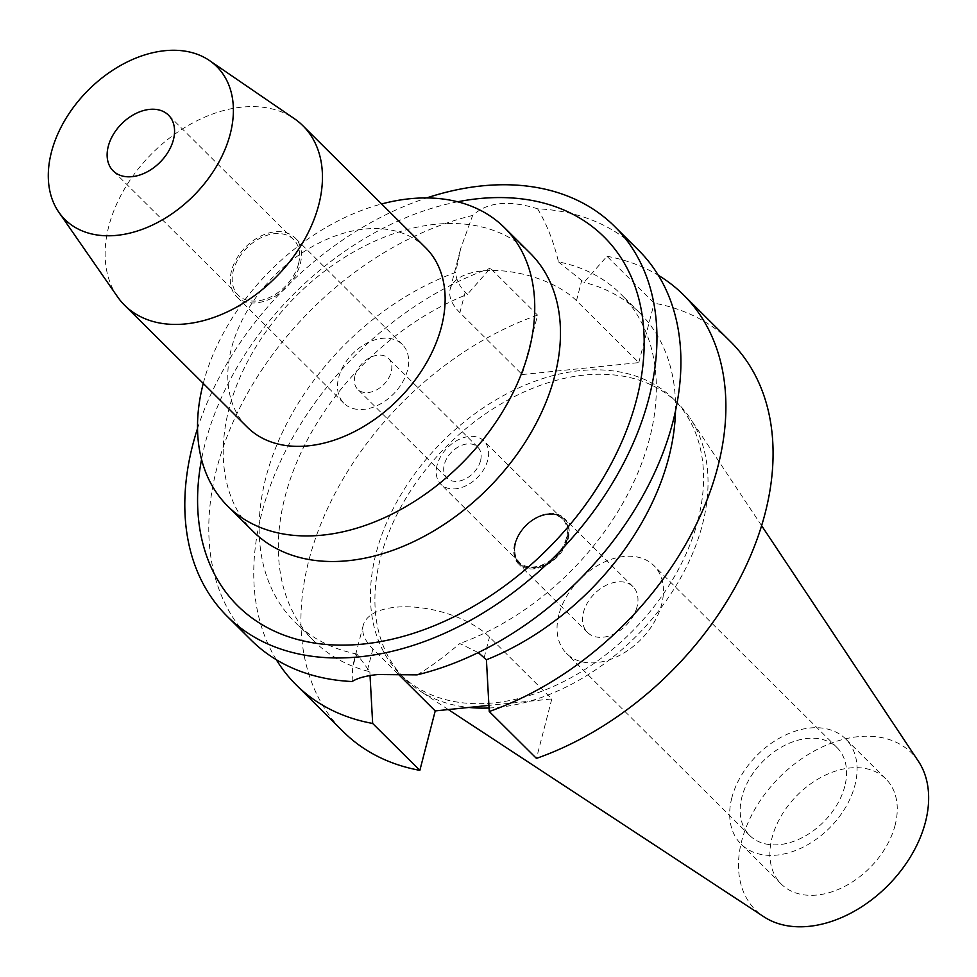 <?xml version="1.0" encoding="UTF-8"?>
<svg xmlns="http://www.w3.org/2000/svg" width="977" height="977" viewBox="0 0 977 977"><rect width="100%" height="100%" fill="white"/><g stroke="black" fill="none" stroke-linecap="round" stroke-linejoin="round"><path stroke-width="0.73" stroke-dasharray="4.88 3.66" d="M918.429 761.315A110.694 76.621 -45.2 0 0 823.745 746.269A110.694 76.621 -45.2 0 0 741.702 840.928A110.694 76.621 -45.2 0 0 763.904 916.792M489.05 707.995A193.898 134.203 -45.2 0 0 702.402 524.686A193.898 134.203 -45.2 0 0 690.128 418.254A193.898 134.203 -45.2 0 0 678.16 403.672A193.898 134.203 -45.2 0 0 512.681 397.48A193.898 134.203 -45.2 0 0 380.541 557.708A193.898 134.203 -45.2 0 0 404.783 678.734A193.898 134.203 -45.2 0 0 419.438 690.605A193.898 134.203 -45.2 0 0 468.96 707.446M895.115 825.186A74.154 51.329 134.8 0 1 844.58 886.469A74.154 51.329 134.8 0 1 781.295 884.1A74.154 51.329 134.8 0 1 772.025 837.814A74.154 51.329 134.8 0 1 822.561 776.544A74.154 51.329 134.8 0 1 885.846 778.901A74.154 51.329 134.8 0 1 895.115 825.186M731.822 797.867A74.154 51.329 -45.2 0 0 741.103 844.152A74.154 51.329 -45.2 0 0 804.389 846.522A74.154 51.329 -45.2 0 0 854.924 785.239A74.154 51.329 -45.2 0 0 845.655 738.954A74.154 51.329 -45.2 0 0 782.357 736.585A74.154 51.329 -45.2 0 0 731.822 797.867M844.787 786.277A61.942 42.878 134.8 0 1 802.569 837.46A61.942 42.878 134.8 0 1 749.713 835.494A61.942 42.878 134.8 0 1 741.958 796.829A61.942 42.878 134.8 0 1 784.177 745.646A61.942 42.878 134.8 0 1 837.045 747.613A61.942 42.878 134.8 0 1 844.787 786.277M558.844 614.838A61.942 42.878 -45.2 0 0 566.587 653.491A61.942 42.878 -45.2 0 0 619.455 655.469A61.942 42.878 -45.2 0 0 661.661 604.287A61.942 42.878 -45.2 0 0 653.918 565.622A61.942 42.878 -45.2 0 0 601.063 563.644A61.942 42.878 -45.2 0 0 558.844 614.838M637.041 606.815A32.278 22.349 134.8 0 1 615.046 633.487A32.278 22.349 134.8 0 1 587.495 632.449A32.278 22.349 134.8 0 1 583.464 612.31A32.278 22.349 134.8 0 1 605.459 585.638A32.278 22.349 134.8 0 1 633.011 586.664A32.278 22.349 134.8 0 1 637.041 606.815M514.684 543.945A32.278 22.349 -45.2 0 0 518.714 564.095A32.278 22.349 -45.2 0 0 546.265 565.121A32.278 22.349 -45.2 0 0 568.26 538.449A32.278 22.349 -45.2 0 0 564.23 518.298A32.278 22.349 -45.2 0 0 536.678 517.273A32.278 22.349 -45.2 0 0 514.684 543.945M567.539 538.522A31.411 21.738 134.8 0 1 546.143 564.474A31.411 21.738 134.8 0 1 519.337 563.473A31.411 21.738 134.8 0 1 515.404 543.871A31.411 21.738 134.8 0 1 536.813 517.92A31.411 21.738 134.8 0 1 563.619 518.921A31.411 21.738 134.8 0 1 567.539 538.522M514.964 543.432A31.411 21.738 -45.2 0 0 518.885 563.033A31.411 21.738 -45.2 0 0 545.691 564.034A31.411 21.738 -45.2 0 0 567.1 538.083A31.411 21.738 -45.2 0 0 563.167 518.482A31.411 21.738 -45.2 0 0 536.361 517.48A31.411 21.738 -45.2 0 0 514.964 543.432M566.367 538.156A30.531 21.14 134.8 0 1 545.557 563.387A30.531 21.14 134.8 0 1 519.495 562.41A30.531 21.14 134.8 0 1 515.685 543.359A30.531 21.14 134.8 0 1 536.495 518.128A30.531 21.14 134.8 0 1 562.557 519.092A30.531 21.14 134.8 0 1 566.367 538.156M437.073 465.235A30.531 21.14 -45.2 0 0 440.896 484.287A30.531 21.14 -45.2 0 0 466.957 485.264A30.531 21.14 -45.2 0 0 487.767 460.033A30.531 21.14 -45.2 0 0 483.945 440.969A30.531 21.14 -45.2 0 0 457.883 439.992A30.531 21.14 -45.2 0 0 437.073 465.235M480.525 460.778A21.812 15.095 134.8 0 1 465.663 478.791A21.812 15.095 134.8 0 1 447.039 478.095A21.812 15.095 134.8 0 1 444.315 464.49A21.812 15.095 134.8 0 1 459.178 446.465A21.812 15.095 134.8 0 1 477.79 447.161A21.812 15.095 134.8 0 1 480.525 460.778M354.993 375.705A21.812 15.095 -45.2 0 0 357.716 389.322A21.812 15.095 -45.2 0 0 376.328 390.018A21.812 15.095 -45.2 0 0 391.191 371.993A21.812 15.095 -45.2 0 0 388.467 358.376A21.812 15.095 -45.2 0 0 369.856 357.692A21.812 15.095 -45.2 0 0 354.993 375.705M407.482 370.32A41.437 28.687 134.8 0 1 379.247 404.563A41.437 28.687 134.8 0 1 343.88 403.245A41.437 28.687 134.8 0 1 338.701 377.378A41.437 28.687 134.8 0 1 366.937 343.135A41.437 28.687 134.8 0 1 402.304 344.454A41.437 28.687 134.8 0 1 407.482 370.32M231.512 270.849A41.437 28.687 -45.2 0 0 236.69 296.715A41.437 28.687 -45.2 0 0 272.058 298.034A41.437 28.687 -45.2 0 0 300.293 263.79A41.437 28.687 -45.2 0 0 295.115 237.924A41.437 28.687 -45.2 0 0 259.748 236.605A41.437 28.687 -45.2 0 0 231.512 270.849M298.486 263.973A39.263 27.173 134.8 0 1 271.728 296.422A39.263 27.173 134.8 0 1 238.229 295.164A39.263 27.173 134.8 0 1 233.32 270.666A39.263 27.173 134.8 0 1 260.077 238.217A39.263 27.173 134.8 0 1 293.576 239.475A39.263 27.173 134.8 0 1 298.486 263.973M117.484 296.739A126.509 87.564 134.8 0 1 108.789 226.285A126.509 87.564 134.8 0 1 188.268 125.447A126.509 87.564 134.8 0 1 294.407 118.718M425.642 247.731A126.509 87.564 -45.2 0 0 317.684 243.688A126.509 87.564 -45.2 0 0 231.476 348.227A126.509 87.564 -45.2 0 0 247.291 427.181M203.265 383.424A196.304 135.864 134.8 0 1 381.616 203.973M530.23 253.263A196.304 135.864 -45.2 0 0 362.699 246.998A196.304 135.864 -45.2 0 0 228.923 409.204A196.304 135.864 -45.2 0 0 253.47 531.732M457.639 201.787A259.955 179.927 -45.2 0 0 205.133 443.485A259.955 179.927 -45.2 0 0 201.543 459.446M197.525 428.5A274.818 190.21 134.8 0 1 426.656 197.94M638.579 250.246A274.818 190.21 -45.2 0 0 537.594 208.797C508.773 199.796 487.12 202.019 472.636 215.465A274.818 190.21 -45.2 0 0 216.76 468.569A274.818 190.21 -45.2 0 0 251.113 640.094M417.057 674.863C429.404 667.718 443.643 657.277 459.788 643.525L478.229 652.587M397.798 673.703L372.921 648.984A70.234 32.717 14.5 0 1 363.212 625.414A70.234 32.717 14.5 0 1 395.258 607.267A70.234 32.717 14.5 0 1 489.501 637.028L551.81 698.946L488.903 705.394M352.099 681.531L352.758 665.838L356.996 654.077L369.831 671.724A231.195 160.02 -45.2 0 1 313.947 641.034L294.761 621.958A231.195 160.02 134.8 0 1 265.854 477.668A231.195 160.02 134.8 0 1 455.697 272.424L460.643 248.671L472.636 215.465M537.594 208.797C546.741 224.038 553.715 241.734 558.49 261.885A231.195 160.02 134.8 0 1 620.713 293.992A231.195 160.02 134.8 0 1 649.632 438.294A231.195 160.02 134.8 0 1 459.788 643.525M313.947 641.034A231.195 160.02 -45.2 0 1 285.04 496.731A231.195 160.02 -45.2 0 1 467.433 294.321L465.211 292.111C459.3 286.176 456.125 279.617 455.697 272.424M522.207 374.57L638.787 362.614L576.479 300.696A70.234 32.717 -165.5 0 0 482.235 270.934A70.234 32.717 -165.5 0 0 450.202 289.082A70.234 32.717 -165.5 0 0 459.898 312.652L522.207 374.57L537.582 315.131L490.393 268.223L467.433 294.321M558.49 261.885L584.014 282.365L606.973 256.267L654.163 303.163A274.818 190.21 -45.2 0 1 730.735 341.84M356.996 654.077A231.195 160.02 134.8 0 1 294.761 621.958M276.308 659.707A274.818 190.21 134.8 0 1 261.726 513.267A274.818 190.21 134.8 0 1 490.393 268.223M370.039 675.583L369.831 671.724M537.582 315.131A274.818 190.21 -45.2 0 0 308.915 560.163A274.818 190.21 -45.2 0 0 343.281 731.688M551.81 698.946L536.434 758.396M638.787 362.614L654.163 303.163M697.944 520.252A193.898 134.203 134.8 0 1 565.805 680.481A193.898 134.203 134.8 0 1 400.326 674.289A193.898 134.203 134.8 0 1 376.072 553.275A193.898 134.203 134.8 0 1 508.211 393.047A193.898 134.203 134.8 0 1 673.69 399.227A193.898 134.203 134.8 0 1 697.944 520.252M675.486 411.024A231.195 160.02 -45.2 0 0 639.898 313.067A231.195 160.02 -45.2 0 0 584.014 282.365M606.973 256.267A274.818 190.21 134.8 0 1 658.351 275.319M484.189 657.558L489.501 637.028M372.921 648.984L367.608 669.514M465.211 292.111L459.898 312.652M576.479 300.696L581.791 280.155M448.309 709.558L419.438 690.605M761.608 525.663L690.128 418.254M781.295 884.1L741.103 844.152M885.846 778.901L845.655 738.954M749.713 835.494L566.587 653.491M837.045 747.613L653.918 565.622M587.495 632.449L518.714 564.095M633.011 586.664L564.23 518.298M519.495 562.41L440.896 484.287M562.557 519.092L483.945 440.969M447.039 478.095L357.716 389.322M477.79 447.161L388.467 358.376M343.88 403.245L236.69 296.715M402.304 344.454L295.115 237.924M238.229 295.164L113.173 170.877M293.576 239.475L168.52 115.188M363.212 625.414L352.758 665.838M450.202 289.082L460.643 248.671M639.898 313.067L620.713 293.992M404.783 678.734L400.326 674.289M678.16 403.672L673.69 399.227"/><path stroke-width="1.47" d="M448.309 709.558L763.904 916.792A110.694 76.621 -45.2 0 0 856.536 909.953A110.694 76.621 -45.2 0 0 925.439 822.084A110.694 76.621 -45.2 0 0 918.429 761.315L761.608 525.663M468.96 707.446A193.898 134.203 -45.2 0 0 489.05 707.995M108.264 146.367A39.263 27.173 -45.2 0 0 113.173 170.877A39.263 27.173 -45.2 0 0 146.672 172.123A39.263 27.173 -45.2 0 0 173.43 139.687A39.263 27.173 -45.2 0 0 168.52 115.188A39.263 27.173 -45.2 0 0 135.009 113.93A39.263 27.173 -45.2 0 0 108.264 146.367M230.267 133.849A107.751 74.582 134.8 0 1 151.044 225.711A107.751 74.582 134.8 0 1 58.815 212.204A107.751 74.582 134.8 0 1 51.415 152.204A107.751 74.582 134.8 0 1 119.109 66.314A107.751 74.582 134.8 0 1 209.518 60.574A107.751 74.582 134.8 0 1 230.267 133.849M209.518 60.574L294.407 118.718A126.509 87.564 134.8 0 1 302.955 125.789A126.509 87.564 134.8 0 1 318.783 204.743A126.509 87.564 134.8 0 1 232.563 309.282A126.509 87.564 134.8 0 1 124.604 305.251A126.509 87.564 134.8 0 1 117.484 296.739L58.815 212.204M124.604 305.251L247.291 427.181A126.509 87.564 -45.2 0 0 355.249 431.211A126.509 87.564 -45.2 0 0 441.47 326.684A126.509 87.564 -45.2 0 0 425.642 247.731L302.955 125.789M381.616 203.973A196.304 135.864 134.8 0 1 504.511 227.702A196.304 135.864 134.8 0 1 529.058 350.218A196.304 135.864 134.8 0 1 395.282 512.437A196.304 135.864 134.8 0 1 227.751 506.171A196.304 135.864 134.8 0 1 203.216 383.643A196.304 135.864 134.8 0 1 203.265 383.424M227.751 506.171L253.47 531.732A196.304 135.864 -45.2 0 0 421.002 537.997A196.304 135.864 -45.2 0 0 554.777 375.779A196.304 135.864 -45.2 0 0 530.23 253.263L504.511 227.702M201.543 459.446A259.955 179.927 -45.2 0 0 371.101 643.098A259.955 179.927 -45.2 0 0 636.638 399.214A259.955 179.927 -45.2 0 0 457.639 201.787M426.656 197.94A274.818 190.21 134.8 0 1 614.606 226.42A274.818 190.21 134.8 0 1 648.972 397.944A274.818 190.21 134.8 0 1 461.694 625.048A274.818 190.21 134.8 0 1 227.153 616.279A274.818 190.21 134.8 0 1 192.787 444.743A274.818 190.21 134.8 0 1 197.525 428.5M227.153 616.279L251.113 640.094A274.818 190.21 -45.2 0 0 352.099 681.531C357.619 678.026 366.204 675.693 377.867 674.533L417.057 674.863A274.818 190.21 -45.2 0 0 672.933 421.771A274.818 190.21 -45.2 0 0 638.579 250.246L614.606 226.42M675.486 411.024A231.195 160.02 -45.2 0 1 668.818 457.358A231.195 160.02 -45.2 0 1 486.412 659.768L478.229 652.587M370.039 675.583L372.664 723.456A274.818 190.21 134.8 0 1 296.092 684.792A274.818 190.21 134.8 0 1 276.308 659.707M488.903 705.394L435.229 710.902L397.798 673.703M435.229 710.902L419.854 770.352L372.664 723.456M296.092 684.792L343.281 731.688A274.818 190.21 -45.2 0 0 419.854 770.352M489.245 711.5L536.434 758.396A274.818 190.21 -45.2 0 0 765.101 513.365A274.818 190.21 -45.2 0 0 730.735 341.84L683.546 294.932A274.818 190.21 134.8 0 1 717.912 466.456A274.818 190.21 134.8 0 1 489.245 711.5L486.412 659.768M658.351 275.319A274.818 190.21 134.8 0 1 683.546 294.932"/></g></svg>
